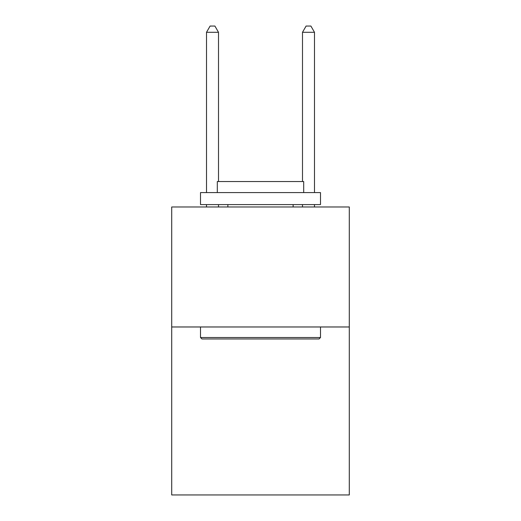 <?xml version="1.0" encoding="UTF-8"?>
<svg xmlns="http://www.w3.org/2000/svg" width="521" height="521" viewBox="0 0 521 521"><rect width="100%" height="100%" fill="white"/><g stroke="black" fill="none" stroke-linecap="round" stroke-linejoin="round"><path stroke-width="0.78" d="M349.291 326.973L349.291 494.95L171.709 494.95L171.709 206.987L349.291 206.987L349.291 326.973L171.709 326.973M201.946 338.969L200.507 337.53L320.493 337.53L319.054 338.969L201.946 338.969M320.493 192.588L320.493 204.59L200.507 204.59L200.507 192.588L320.493 192.588M217.303 192.588L217.303 181.549L303.697 181.549L303.697 192.588M320.493 326.973L320.493 337.53M200.507 326.973L200.507 337.53M293.134 204.59L293.134 206.987M227.866 204.59L227.866 206.987M218.507 181.549L218.507 32.289L206.505 32.289L206.505 192.588M206.505 204.59L206.505 206.987M218.507 204.59L218.507 206.987M206.505 32.289L210.106 26.05L214.906 26.05L218.507 32.289M314.495 206.987L314.495 204.59M314.495 192.588L314.495 32.289L302.493 32.289L302.493 181.549M302.493 206.987L302.493 204.59M302.493 32.289L306.094 26.05L310.894 26.05L314.495 32.289"/></g></svg>
